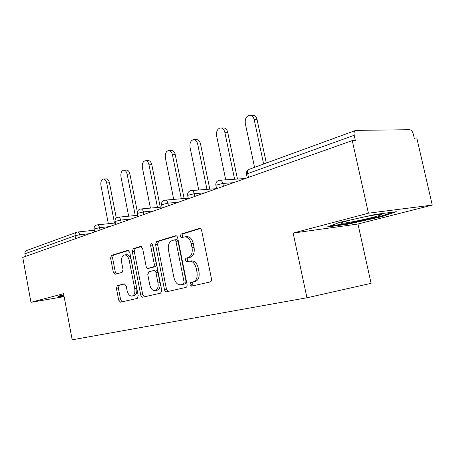 <?xml version="1.0" encoding="UTF-8"?>
<svg xmlns="http://www.w3.org/2000/svg" width="455" height="455" viewBox="0 0 455 455"><rect width="100%" height="100%" fill="white"/><g stroke="black" fill="none" stroke-linecap="round" stroke-linejoin="round"><path stroke-width="0.68" d="M189.963 284.597L191.527 286.155L210.25 281.924C211.285 281.497 211.694 280.462 211.473 278.83L201.656 230.583C201.241 229.047 200.496 228.33 199.421 228.438L181.05 234.058L180.243 236.23L181.738 237.698L184.298 236.936C187.614 236.617 189.928 238.886 191.242 243.743L192.038 247.685C192.727 252.883 191.464 256.182 188.245 257.581L185.907 258.207L185.088 260.345L186.63 261.858L189.03 261.227C192.437 260.897 194.825 263.229 196.19 268.234L196.992 272.192C197.68 277.345 196.429 280.593 193.233 281.924L190.77 282.492L189.963 284.597M189.689 261.125L191.043 260.914C194.456 260.584 196.844 262.91 198.209 267.904L199.006 271.857C199.694 276.998 198.443 280.235 195.24 281.565L192.778 282.134L191.97 284.233L193.165 285.786M200.297 228.541L183.069 233.807L182.262 235.974L183.058 237.3M185.1 236.833L186.323 236.68C189.638 236.361 191.953 238.625 193.267 243.47L194.063 247.401C194.746 252.588 193.483 255.881 190.258 257.28L187.921 257.905L187.102 260.038L188.063 261.483M117.339 285.632L116.423 288.316L118.704 300.158L120.529 302.2L137.251 298.417L138.212 295.676L129.755 252.303L127.918 250.33L111.498 255.357L110.599 258.093L113.34 272.306L115.126 274.274L122.099 272.369L123.038 269.616L121.644 262.45C121.121 258.451 122.003 255.955 124.283 254.971C126.604 254.777 128.236 256.546 129.192 260.266L134.731 288.726C135.254 292.65 134.407 295.096 132.189 296.057C129.783 296.25 128.082 294.419 127.099 290.574L126.189 285.876L124.329 283.852L117.339 285.632L119.284 285.302L118.368 287.987L120.649 299.805L122.116 301.841M293.128 233.074L357.977 224.014L432.25 205.103L368.431 213.19L293.128 233.074L306.954 297.769L72.186 339.817L63.575 293.685L30.957 302.302L22.75 257.405L352.267 140.589L355.361 140.51L354.195 135.277L247.696 173.611L248.487 177.382M368.431 213.19L352.267 140.589M164.482 289.636C164.875 291.137 165.575 291.86 166.564 291.797L185.913 287.423C186.88 287.02 187.261 286.024 187.045 284.449L177.689 237.823C177.296 236.338 176.597 235.639 175.59 235.736L156.605 241.542L155.547 244.511L164.482 289.636L166.467 289.272L168.145 291.439M160.655 293.134L142.722 297.183C141.801 297.24 141.147 296.541 140.771 295.085L132.274 251.547L133.247 248.697L140.646 246.428L142.614 248.419L146.129 266.311C146.51 267.762 147.164 268.444 148.102 268.365L153.221 266.988C154.126 266.59 154.472 265.623 154.268 264.093L150.548 245.239L151.322 243.163L152.692 244.585L161.724 290.267L160.655 293.134M306.954 297.769L371.098 283.351L357.977 224.014M432.25 205.103L417.03 138.929L414.437 138.997L413.333 134.179C412.548 131.45 411.331 129.959 409.676 129.703L355.782 130.386C354.263 130.96 353.734 132.593 354.195 135.277M30.957 302.302L64.127 296.643M25.383 256.472L24.894 253.805C24.712 252.121 25.321 251.018 26.72 250.495L76.565 232.3M381.58 216.739L396.305 211.712L375.506 214.407L339.703 222.353L327.128 227.011L348.138 224.11L381.58 216.739L381.421 216.028M63.808 294.925L58.467 296.086L57.922 297.143L64.024 296.108M176.415 235.844L158.607 241.286L157.544 244.25L166.467 289.272M183.308 284.221L184.116 282.134L175.943 241.349L174.475 239.882L172.058 240.61C169.004 242.049 167.821 245.279 168.498 250.29L173.981 277.812C175.277 282.697 177.581 285.023 180.891 284.784L185.327 283.857L186.118 281.781L184.116 282.134M176.443 239.637L177.956 241.082L186.118 281.781M182.54 284.483L180.891 284.784M185.31 283.863L182.893 284.421M141.454 246.53L135.226 248.436L134.248 251.279L142.739 294.726L144.309 296.825M149.894 268.086L155.212 266.681C156.111 266.283 156.463 265.316 156.258 263.786L152.539 244.972L150.548 245.239M152.522 244.028L152.539 244.972M149.792 284.949C150.832 288.931 152.647 290.813 155.235 290.591C157.618 289.573 158.539 287.031 157.993 282.964L155.94 272.551C155.553 271.078 154.876 270.378 153.921 270.463L148.796 271.811L147.773 274.666L149.792 284.949M156.844 290.301L157.214 290.233C159.603 289.215 160.524 286.678 159.984 282.618L157.993 282.964M155.906 270.151L155.894 270.151C156.867 270.065 157.538 270.759 157.93 272.232L159.984 282.618M124.858 283.886L119.284 285.302M133.821 295.761L134.145 295.699C136.369 294.738 137.217 292.303 136.693 288.385L134.731 288.726M124.75 254.902L126.251 254.698C128.572 254.51 130.204 256.267 131.159 259.981L136.693 288.385M128.634 250.449L113.449 255.09L112.55 257.82L115.286 272.005L116.48 273.904M381.028 214.288L381.131 214.732M347.99 223.445L348.138 224.11M250.534 115.251L252.087 115.263C254.555 115.041 256.233 116.531 257.115 119.733L266.306 163.044M257.115 119.733L254.226 119.728C253.35 116.514 251.672 115.018 249.203 115.24C246.104 116.412 244.807 119.182 245.313 123.544L254.55 167.332M254.226 119.728L263.621 164.022M221.244 127.94L222.995 127.929C225.299 127.73 226.869 129.18 227.705 132.286L237.464 179.048M227.705 132.286L224.833 132.32C223.996 129.209 222.427 127.753 220.129 127.946C217.291 129.044 216.114 131.677 216.603 135.852L225.72 179.839M224.833 132.32L234.609 179.236M194.177 139.685L196.082 139.645C198.232 139.469 199.705 140.885 200.501 143.899L209.795 189.166M200.501 143.899L197.652 143.968C196.856 140.948 195.383 139.526 193.238 139.702C190.622 140.731 189.553 143.245 190.025 147.238L198.755 190.008M197.652 143.968L206.962 189.382M191.703 284.284L191.942 286.064M169.089 150.582L171.114 150.52C173.122 150.36 174.51 151.743 175.266 154.666L184.133 198.517M175.266 154.666L172.445 154.768C171.683 151.833 170.301 150.451 168.293 150.611C165.876 151.578 164.898 153.978 165.353 157.805L173.719 199.404M172.445 154.768L181.323 198.755M145.771 160.723L147.875 160.638C149.763 160.496 151.066 161.844 151.794 164.687L160.268 207.196M151.794 164.687L148.995 164.818C148.273 161.963 146.971 160.609 145.088 160.751C142.853 161.667 141.954 163.965 142.392 167.645L150.412 208.1M148.995 164.818L157.481 207.452M124.039 170.187L126.206 170.079C127.974 169.948 129.209 171.268 129.903 174.032L137.421 212.275M129.903 174.032L127.138 174.185C126.444 171.41 125.21 170.09 123.447 170.215C121.371 171.08 120.547 173.287 120.973 176.824L128.668 216.188M127.138 174.185L135.26 215.539M354.86 218.992C347.603 220.709 343.087 221.983 341.313 222.813C339.953 223.746 343.963 223.348 353.336 221.63C364.563 219.532 379.134 215.954 381.188 214.754C382.439 213.873 378.469 214.265 369.272 215.943L362.436 217.308M392.563 212.195L380.829 216.227L348.399 223.388L330.165 225.885M63.945 295.67L58.479 296.597L58.78 296.017M58.405 296.205L58.479 296.597M103.729 179.031L105.941 178.9C107.607 178.787 108.773 180.078 109.439 182.768L116.281 218.008M109.439 182.768L106.709 182.938C106.043 180.237 104.877 178.946 103.217 179.06C101.283 179.884 100.521 182 100.936 185.412L108.335 223.724M106.709 182.938L114.489 223.081M355.383 130.528L249.476 169.186C247.929 169.772 247.338 171.245 247.696 173.611L246.508 174.447M75.644 238.653L75.092 235.736L24.894 253.805M89.8 233.637L79.773 234.757L75.092 235.736C74.876 233.898 75.49 232.704 76.946 232.158L77.441 232.05C78.539 231.976 79.318 232.88 79.773 234.757L80.205 237.038M233.551 182.677L222.836 183.439L223.422 186.266M216.574 188.694L215.858 185.231L222.836 183.439C222.211 181.158 221.067 180.1 219.401 180.26L218.747 180.402C216.563 181.261 215.602 182.87 215.858 185.231L215.892 185.407M204.898 192.835L194.262 193.688L194.82 196.406M178.405 202.225L167.872 203.157L168.395 205.774M153.841 210.932L143.422 211.928L143.916 214.453M130.994 219.031L120.7 220.078L121.172 222.512M109.7 226.584L99.537 227.671L99.986 230.025M188.342 198.704L187.665 195.36L194.262 193.688C193.676 191.487 192.607 190.457 191.066 190.6L190.446 190.73C188.347 191.555 187.42 193.096 187.665 195.36L187.693 195.513M162.253 207.952L161.61 204.722L167.872 203.157C167.315 201.025 166.32 200.024 164.881 200.149L164.295 200.28C162.276 201.064 161.383 202.549 161.61 204.722L161.639 204.852M138.075 216.523L137.461 213.401L143.422 211.928C142.893 209.863 141.954 208.89 140.618 209.004L140.06 209.124C138.11 209.88 137.245 211.308 137.461 213.401L137.484 213.509M115.604 224.486L115.018 221.466L120.7 220.078C120.194 218.081 119.324 217.132 118.072 217.228L117.538 217.342C115.65 218.076 114.814 219.452 115.018 221.466L115.035 221.562M94.663 231.913L94.105 228.984L99.537 227.671C99.059 225.731 98.234 224.804 97.063 224.895L96.551 225.003C94.725 225.714 93.912 227.039 94.105 228.984L94.122 229.064M195.161 281.582L193.148 281.946M199.006 271.857L196.992 272.192M198.209 267.904L196.19 268.234M187.921 257.905L185.907 258.207M190.258 257.28L188.245 257.581M194.063 247.401L192.038 247.685M193.267 243.47L191.242 243.743M183.069 233.807L181.05 234.058M199.779 228.404L199.341 228.456M192.801 282.128L190.787 282.492M157.544 244.25L155.547 244.511M158.607 241.286L156.605 241.542M175.903 235.707L175.522 235.753M177.956 241.082L175.943 241.349M142.739 294.726L140.771 295.085M134.248 251.279L132.274 251.547M135.226 248.436L133.247 248.697M140.965 246.388L140.646 246.428M148.102 268.365L150.087 268.058L148.12 268.365M155.212 266.681L153.221 266.988M156.258 263.786L154.268 264.093M157.93 272.232L155.94 272.551M131.159 259.981L129.192 260.266M115.286 272.005L113.34 272.306M112.55 257.82L110.599 258.093M113.449 255.09L111.498 255.357M128.156 250.307L127.861 250.347M120.649 299.805L118.704 300.158M118.368 287.987L116.423 288.316M249.476 169.186C247.196 170.09 246.189 171.768 246.468 174.237L247.219 177.831M220.027 180.22L245.273 178.519M191.589 190.56L216.563 188.643M165.33 200.115L188.233 198.17M140.999 208.97L162.071 207.031M118.402 217.194L137.831 215.283M97.347 224.861L115.314 222.995M77.691 232.022L94.339 230.207M195.24 281.565L193.233 281.924M192.778 282.134L190.77 282.492M185.327 283.857L183.325 284.216M176.489 239.626L174.64 239.865M157.214 290.233L155.235 290.591M134.145 295.699L132.189 296.057M379.857 214.322L381.188 214.754"/></g></svg>
